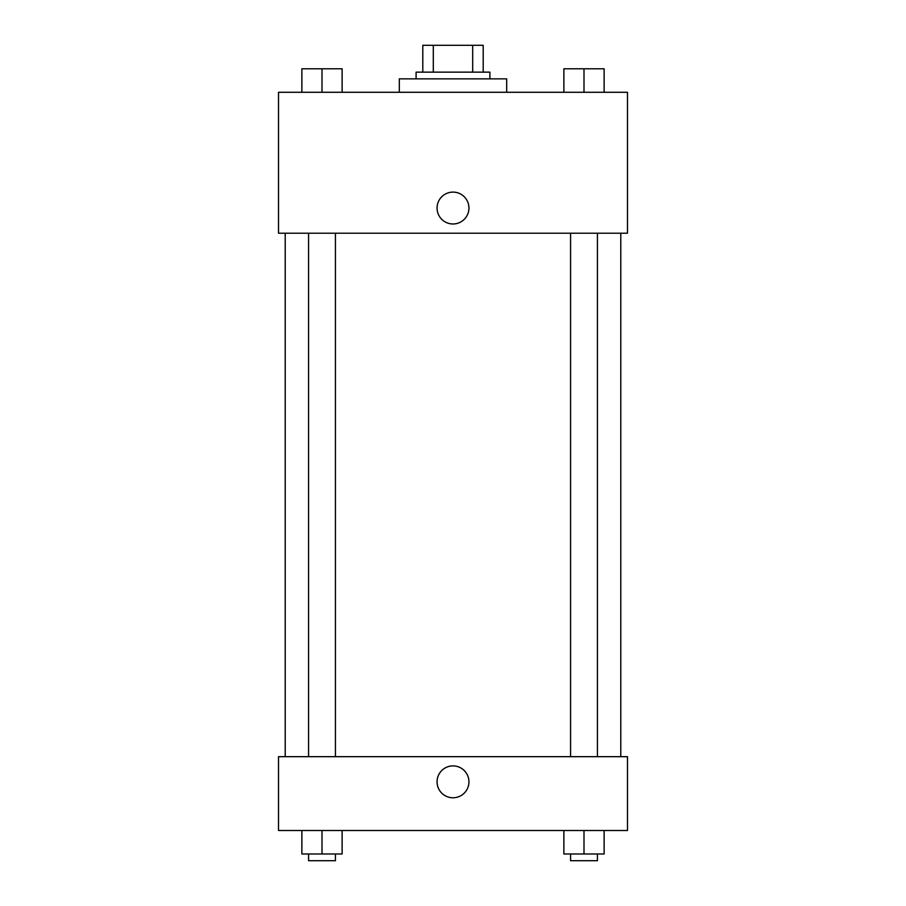 <?xml version="1.0" encoding="UTF-8"?>
<svg xmlns="http://www.w3.org/2000/svg" width="906" height="906" viewBox="0 0 906 906"><rect width="100%" height="100%" fill="white"/><g stroke="black" fill="none" stroke-linecap="round" stroke-linejoin="round"><path stroke-width="1.36" d="M433.306 72.14L433.306 45.3L422.796 45.3L422.796 72.14L422.796 45.3M433.306 45.3L483.204 45.3L483.204 72.14M472.694 72.14L472.694 45.3M416.092 78.856L416.092 72.14L489.908 72.14L489.908 78.856M506.692 92.276L506.692 78.856L399.308 78.856L399.308 92.276M278.516 92.276L627.484 92.276L627.484 233.216L278.516 233.216L278.516 92.276M437.066 208.052A15.934 15.934 0 0 1 460.973 194.246A15.934 15.934 0 0 1 460.973 221.845A15.934 15.934 0 0 1 437.066 208.052M278.516 756.68L627.484 756.68L627.484 830.496L278.516 830.496L278.516 756.68M453 797.778A15.934 15.934 0 0 1 439.195 773.871A15.934 15.934 0 0 1 466.805 773.871A15.934 15.934 0 0 1 453 797.778M563.872 830.496L563.872 853.984L604.132 853.984L604.132 830.496L604.132 853.984M583.996 853.984L583.996 830.496M597.428 853.984L597.428 860.7L570.576 860.7L570.576 853.984M301.868 830.496L301.868 853.984L342.128 853.984L342.128 830.496L342.128 853.984M322.004 853.984L322.004 830.496M335.424 853.984L335.424 860.7L308.572 860.7L308.572 853.984M563.872 92.276L563.872 68.788L604.132 68.788L604.132 92.276L604.132 68.788M583.996 92.276L583.996 68.788M597.428 68.788L570.576 68.788M301.868 92.276L301.868 68.788L342.128 68.788L342.128 92.276L342.128 68.788M322.004 92.276L322.004 68.788M335.424 68.788L308.572 68.788M620.78 756.68L620.78 233.216M285.22 756.68L285.22 233.216M570.576 233.216L570.576 756.68M597.428 233.216L597.428 756.68M335.424 756.68L335.424 233.216M308.572 756.68L308.572 233.216"/></g></svg>
